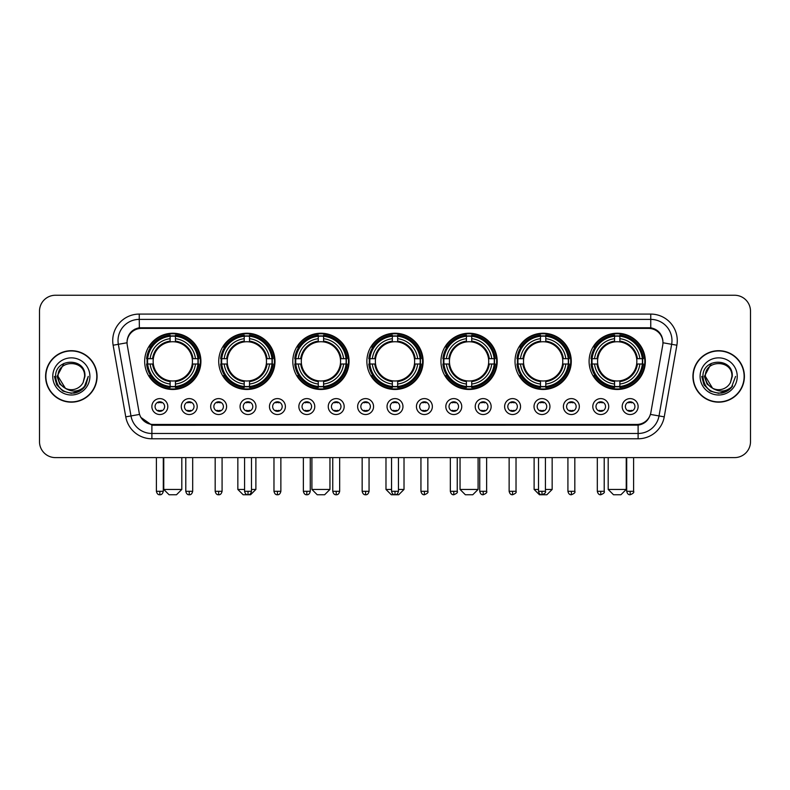 <?xml version="1.0" encoding="UTF-8"?>
<svg xmlns="http://www.w3.org/2000/svg" width="790" height="790" viewBox="0 0 790 790"><rect width="100%" height="100%" fill="white"/><g stroke="black" fill="none" stroke-linecap="round" stroke-linejoin="round"><path stroke-width="1.19" d="M440.948 361.356A28.124 28.124 0 0 0 469.072 389.48A28.124 28.124 0 0 0 497.196 361.356A28.124 28.124 0 0 0 469.072 333.242A28.124 28.124 0 0 0 440.948 361.356M218.731 361.356A28.124 28.124 0 0 0 246.855 389.48A28.124 28.124 0 0 0 274.979 361.356A28.124 28.124 0 0 0 246.855 333.242A28.124 28.124 0 0 0 218.731 361.356M292.804 361.356A28.124 28.124 0 0 0 320.928 389.48A28.124 28.124 0 0 0 349.052 361.356A28.124 28.124 0 0 0 320.928 333.242A28.124 28.124 0 0 0 292.804 361.356M366.876 361.356A28.124 28.124 0 0 0 395 389.48A28.124 28.124 0 0 0 423.124 361.356A28.124 28.124 0 0 0 395 333.242A28.124 28.124 0 0 0 366.876 361.356M515.021 361.356A28.124 28.124 0 0 0 543.145 389.48A28.124 28.124 0 0 0 571.269 361.356A28.124 28.124 0 0 0 543.145 333.242A28.124 28.124 0 0 0 515.021 361.356M589.093 361.356A28.124 28.124 0 0 0 617.217 389.48A28.124 28.124 0 0 0 645.331 361.356A28.124 28.124 0 0 0 617.217 333.242A28.124 28.124 0 0 0 589.093 361.356M144.669 361.356A28.124 28.124 0 0 0 172.783 389.48A28.124 28.124 0 0 0 200.907 361.356A28.124 28.124 0 0 0 172.783 333.242A28.124 28.124 0 0 0 144.669 361.356M197.194 406.564A7.959 7.959 0 0 1 189.235 414.523A7.959 7.959 0 0 1 181.275 406.564A7.959 7.959 0 0 1 189.235 398.604A7.959 7.959 0 0 1 197.194 406.564M184.455 406.564A4.779 4.779 0 0 0 189.235 411.343A4.779 4.779 0 0 0 194.014 406.564A4.779 4.779 0 0 0 189.235 401.794A4.779 4.779 0 0 0 184.455 406.564M226.592 406.564A7.959 7.959 0 0 1 218.633 414.523A7.959 7.959 0 0 1 210.673 406.564A7.959 7.959 0 0 1 218.633 398.604A7.959 7.959 0 0 1 226.592 406.564M213.853 406.564A4.779 4.779 0 0 0 218.633 411.343A4.779 4.779 0 0 0 223.402 406.564A4.779 4.779 0 0 0 218.633 401.794A4.779 4.779 0 0 0 213.853 406.564M255.98 406.564A7.959 7.959 0 0 1 248.02 414.523A7.959 7.959 0 0 1 240.061 406.564A7.959 7.959 0 0 1 248.02 398.604A7.959 7.959 0 0 1 255.98 406.564M243.251 406.564A4.779 4.779 0 0 0 248.02 411.343A4.779 4.779 0 0 0 252.8 406.564A4.779 4.779 0 0 0 248.02 401.794A4.779 4.779 0 0 0 243.251 406.564M285.378 406.564A7.959 7.959 0 0 1 277.418 414.523A7.959 7.959 0 0 1 269.459 406.564A7.959 7.959 0 0 1 277.418 398.604A7.959 7.959 0 0 1 285.378 406.564M272.649 406.564A4.779 4.779 0 0 0 277.418 411.343A4.779 4.779 0 0 0 282.198 406.564A4.779 4.779 0 0 0 277.418 401.794A4.779 4.779 0 0 0 272.649 406.564M314.776 406.564A7.959 7.959 0 0 1 306.816 414.523A7.959 7.959 0 0 1 298.857 406.564A7.959 7.959 0 0 1 306.816 398.604A7.959 7.959 0 0 1 314.776 406.564M302.037 406.564A4.779 4.779 0 0 0 306.816 411.343A4.779 4.779 0 0 0 311.586 406.564A4.779 4.779 0 0 0 306.816 401.794A4.779 4.779 0 0 0 302.037 406.564M344.173 406.564A7.959 7.959 0 0 1 336.214 414.523A7.959 7.959 0 0 1 328.255 406.564A7.959 7.959 0 0 1 336.214 398.604A7.959 7.959 0 0 1 344.173 406.564M331.435 406.564A4.779 4.779 0 0 0 336.214 411.343A4.779 4.779 0 0 0 340.984 406.564A4.779 4.779 0 0 0 336.214 401.794A4.779 4.779 0 0 0 331.435 406.564M373.561 406.564A7.959 7.959 0 0 1 365.602 414.523A7.959 7.959 0 0 1 357.643 406.564A7.959 7.959 0 0 1 365.602 398.604A7.959 7.959 0 0 1 373.561 406.564M360.832 406.564A4.779 4.779 0 0 0 365.602 411.343A4.779 4.779 0 0 0 370.382 406.564A4.779 4.779 0 0 0 365.602 401.794A4.779 4.779 0 0 0 360.832 406.564M402.959 406.564A7.959 7.959 0 0 1 395 414.523A7.959 7.959 0 0 1 387.041 406.564A7.959 7.959 0 0 1 395 398.604A7.959 7.959 0 0 1 402.959 406.564M390.221 406.564A4.779 4.779 0 0 0 395 411.343A4.779 4.779 0 0 0 399.779 406.564A4.779 4.779 0 0 0 395 401.794A4.779 4.779 0 0 0 390.221 406.564M432.357 406.564A7.959 7.959 0 0 1 424.398 414.523A7.959 7.959 0 0 1 416.439 406.564A7.959 7.959 0 0 1 424.398 398.604A7.959 7.959 0 0 1 432.357 406.564M419.618 406.564A4.779 4.779 0 0 0 424.398 411.343A4.779 4.779 0 0 0 429.168 406.564A4.779 4.779 0 0 0 424.398 401.794A4.779 4.779 0 0 0 419.618 406.564M461.745 406.564A7.959 7.959 0 0 1 453.786 414.523A7.959 7.959 0 0 1 445.827 406.564A7.959 7.959 0 0 1 453.786 398.604A7.959 7.959 0 0 1 461.745 406.564M449.016 406.564A4.779 4.779 0 0 0 453.786 411.343A4.779 4.779 0 0 0 458.565 406.564A4.779 4.779 0 0 0 453.786 401.794A4.779 4.779 0 0 0 449.016 406.564M491.143 406.564A7.959 7.959 0 0 1 483.184 414.523A7.959 7.959 0 0 1 475.225 406.564A7.959 7.959 0 0 1 483.184 398.604A7.959 7.959 0 0 1 491.143 406.564M478.414 406.564A4.779 4.779 0 0 0 483.184 411.343A4.779 4.779 0 0 0 487.963 406.564A4.779 4.779 0 0 0 483.184 401.794A4.779 4.779 0 0 0 478.414 406.564M520.541 406.564A7.959 7.959 0 0 1 512.582 414.523A7.959 7.959 0 0 1 504.622 406.564A7.959 7.959 0 0 1 512.582 398.604A7.959 7.959 0 0 1 520.541 406.564M507.802 406.564A4.779 4.779 0 0 0 512.582 411.343A4.779 4.779 0 0 0 517.351 406.564A4.779 4.779 0 0 0 512.582 401.794A4.779 4.779 0 0 0 507.802 406.564M549.939 406.564A7.959 7.959 0 0 1 541.98 414.523A7.959 7.959 0 0 1 534.02 406.564A7.959 7.959 0 0 1 541.98 398.604A7.959 7.959 0 0 1 549.939 406.564M537.2 406.564A4.779 4.779 0 0 0 541.98 411.343A4.779 4.779 0 0 0 546.749 406.564A4.779 4.779 0 0 0 541.98 401.794A4.779 4.779 0 0 0 537.2 406.564M579.327 406.564A7.959 7.959 0 0 1 571.368 414.523A7.959 7.959 0 0 1 563.408 406.564A7.959 7.959 0 0 1 571.368 398.604A7.959 7.959 0 0 1 579.327 406.564M566.598 406.564A4.779 4.779 0 0 0 571.368 411.343A4.779 4.779 0 0 0 576.147 406.564A4.779 4.779 0 0 0 571.368 401.794A4.779 4.779 0 0 0 566.598 406.564M608.725 406.564A7.959 7.959 0 0 1 600.765 414.523A7.959 7.959 0 0 1 592.806 406.564A7.959 7.959 0 0 1 600.765 398.604A7.959 7.959 0 0 1 608.725 406.564M595.986 406.564A4.779 4.779 0 0 0 600.765 411.343A4.779 4.779 0 0 0 605.545 406.564A4.779 4.779 0 0 0 600.765 401.794A4.779 4.779 0 0 0 595.986 406.564M638.123 406.564A7.959 7.959 0 0 1 630.163 414.523A7.959 7.959 0 0 1 622.204 406.564A7.959 7.959 0 0 1 630.163 398.604A7.959 7.959 0 0 1 638.123 406.564M625.384 406.564A4.779 4.779 0 0 0 630.163 411.343A4.779 4.779 0 0 0 634.933 406.564A4.779 4.779 0 0 0 630.163 401.794A4.779 4.779 0 0 0 625.384 406.564M167.796 406.564A7.959 7.959 0 0 1 159.837 414.523A7.959 7.959 0 0 1 151.878 406.564A7.959 7.959 0 0 1 159.837 398.604A7.959 7.959 0 0 1 167.796 406.564M155.067 406.564A4.779 4.779 0 0 0 159.837 411.343A4.779 4.779 0 0 0 164.616 406.564A4.779 4.779 0 0 0 159.837 401.794A4.779 4.779 0 0 0 155.067 406.564M127.269 345.22A14.329 14.329 0 0 1 141.37 328.413L648.63 328.413A14.329 14.329 0 0 1 662.731 345.22L650.851 412.607A14.329 14.329 0 0 1 636.74 424.447L153.26 424.447A14.329 14.329 0 0 1 139.149 412.607L127.269 345.22M147.187 364.012A25.734 25.734 0 0 1 147.187 358.709M591.621 364.012A25.734 25.734 0 0 1 591.621 358.709M517.549 364.012A25.734 25.734 0 0 1 517.549 358.709M369.404 364.012A25.734 25.734 0 0 1 369.404 358.709M295.332 364.012A25.734 25.734 0 0 1 295.332 358.709M221.259 364.012A25.734 25.734 0 0 1 221.259 358.709M443.476 364.012A25.734 25.734 0 0 1 443.476 358.709M45.603 376.425A25.734 25.734 0 0 0 71.337 402.159A25.734 25.734 0 0 0 97.071 376.425A25.734 25.734 0 0 0 71.337 350.691A25.734 25.734 0 0 0 45.603 376.425M692.929 376.425A25.734 25.734 0 0 0 718.663 402.159A25.734 25.734 0 0 0 744.397 376.425A25.734 25.734 0 0 0 718.663 350.691A25.734 25.734 0 0 0 692.929 376.425M127.111 340.618L127.072 342.761L127.111 340.618C128.217 333.558 132.266 329.282 139.247 327.771L650.753 327.771C657.724 329.272 661.773 333.548 662.889 340.618L662.929 342.761M139.247 314.084L650.753 314.084A26.534 26.534 0 0 1 676.872 345.22L664.242 416.853A26.534 26.534 0 0 1 638.113 438.776L151.887 438.776A26.534 26.534 0 0 1 125.758 416.853L113.128 345.22A26.534 26.534 0 0 1 139.247 314.084L139.247 319.387L650.753 319.387A21.221 21.221 0 0 1 671.648 344.302L659.018 415.925A21.221 21.221 0 0 1 638.113 433.473L151.887 433.473A21.221 21.221 0 0 1 130.982 415.925L118.352 344.302A21.221 21.221 0 0 1 139.247 319.387L139.366 327.751M130.933 332.126L134.744 329.242M134.873 329.173L138.576 327.89M638.113 438.776L638.113 425.148C644.423 424.102 648.501 420.517 650.358 414.404C648.511 420.517 644.433 424.092 638.113 425.148L153.536 425.247L151.887 425.148L140.709 417.288M661.516 335.701L662.889 340.618M750.5 311.161A15.919 15.919 0 0 0 734.582 295.253L55.419 295.253A15.919 15.919 0 0 0 39.5 311.161L39.5 441.689A15.919 15.919 0 0 0 55.419 457.608L734.582 457.608A15.919 15.919 0 0 0 750.5 441.689L750.5 311.161L750.5 441.689M650.417 414.414L659.018 415.925L671.648 344.302L676.872 345.22M39.5 311.161L39.5 441.689M734.582 295.253L55.419 295.253M55.419 457.608L734.582 457.608M96.805 376.425A25.468 25.468 0 0 0 71.337 350.957A25.468 25.468 0 0 0 45.869 376.425A25.468 25.468 0 0 0 71.337 401.903A25.468 25.468 0 0 0 96.805 376.425M80.471 390.665L71.337 393.341L62.884 391.08L56.692 384.888L54.421 376.425L56.692 384.888L62.884 391.08L71.337 393.341L79.79 391.08L85.982 384.888L88.253 376.425L84.066 387.554L81.706 389.796M66.36 388.957L59.783 384.118L57.058 376.425L63.98 363.351M84.599 376.425L83.148 382.469L84.925 376.425C86.238 357.278 55.033 357.742 55.616 376.425C56.673 387.712 62.894 393.262 74.27 393.084C78.911 392.196 82.585 389.826 85.29 385.974C79.178 391.86 72.532 392.63 65.382 388.285L58.075 376.425C57.255 359.322 85.409 359.322 84.599 376.425L83.148 382.469A13.262 13.262 0 0 1 65.382 388.285L58.075 376.425C57.255 359.322 85.409 359.322 84.599 376.425C85.409 359.322 57.255 359.322 58.075 376.425C57.255 359.322 85.409 359.322 84.599 376.425M65.284 388.236L58.075 376.425C58.302 381.777 60.741 385.727 65.382 388.285M52.762 376.425A18.575 18.575 0 0 0 71.337 395A18.575 18.575 0 0 0 89.902 376.425A18.575 18.575 0 0 0 71.337 357.86A18.575 18.575 0 0 0 52.762 376.425M85.29 385.974L80.541 390.615M80.432 390.685L74.349 393.074M88.253 376.425L85.982 384.888L79.79 391.08L71.337 393.341L62.884 391.08L56.692 384.888L54.421 376.425L56.692 384.888L62.884 391.08L71.337 393.341L79.79 391.08L85.982 384.888L88.253 376.425M744.131 376.425A25.468 25.468 0 0 0 718.663 350.957A25.468 25.468 0 0 0 693.195 376.425A25.468 25.468 0 0 0 718.663 401.903A25.468 25.468 0 0 0 744.131 376.425M735.579 376.425L731.402 387.554L729.032 389.796M713.686 388.957L707.109 384.118L704.384 376.425L711.306 363.351M712.531 388.186L705.401 376.425C704.591 359.322 732.745 359.322 731.925 376.425L730.474 382.469L732.251 376.425C733.564 357.278 702.359 357.742 702.942 376.425C703.999 387.712 710.22 393.262 721.606 393.084C726.237 392.196 729.911 389.826 732.626 385.974C726.504 391.86 719.868 392.63 712.708 388.285L712.699 388.275M731.925 376.425C732.745 359.322 704.591 359.322 705.401 376.425C704.591 359.322 732.745 359.322 731.925 376.425L730.474 382.469A13.262 13.262 0 0 1 712.708 388.285C708.077 385.727 705.638 381.777 705.401 376.425C704.591 359.322 732.745 359.322 731.925 376.425L730.474 382.469M700.098 376.425A18.575 18.575 0 0 0 718.663 395A18.575 18.575 0 0 0 737.238 376.425A18.575 18.575 0 0 0 718.663 357.86A18.575 18.575 0 0 0 700.098 376.425M732.626 385.974L727.886 390.606M727.758 390.685L721.675 393.074L727.797 390.665L721.675 393.074L727.797 390.665L718.663 393.341L710.21 391.08L704.018 384.888L701.747 376.425M727.778 390.675L721.685 393.074L727.778 390.675M176.496 494.747L169.07 494.747L163.767 489.445L181.809 489.445L176.496 494.747M175.439 386.478L175.439 387.544A26.317 26.317 0 0 0 198.971 364.012L197.905 364.012A25.26 25.26 0 0 1 175.439 386.478L175.439 384.019A22.811 22.811 0 0 0 195.446 364.012L192.237 364.012A19.631 19.631 0 0 0 175.439 341.912L175.439 336.244A25.26 25.26 0 0 1 197.905 358.709L198.971 358.709A26.317 26.317 0 0 0 175.439 335.177L175.439 336.244M147.671 364.012L146.604 364.012A26.317 26.317 0 0 0 170.136 387.544L170.136 386.478A25.26 25.26 0 0 1 147.671 364.012L150.13 364.012A22.811 22.811 0 0 0 170.136 384.019L170.136 380.81A19.631 19.631 0 0 0 192.237 364.012L193.027 364.012A20.412 20.412 0 0 1 175.439 381.6L175.439 384.019M170.136 336.244L170.136 335.177A26.317 26.317 0 0 0 146.604 358.709L147.671 358.709A25.26 25.26 0 0 1 170.136 336.244L170.136 338.703A22.811 22.811 0 0 0 150.13 358.709L153.329 358.709A19.631 19.631 0 0 0 170.136 380.81L170.136 381.6A20.412 20.412 0 0 1 152.549 364.012L150.13 364.012M147.72 364.012A25.201 25.201 0 0 1 147.72 358.709M175.439 336.293A25.201 25.201 0 0 0 170.136 336.293M197.846 358.709A25.201 25.201 0 0 1 197.846 364.012M197.905 358.709L195.446 358.709A22.811 22.811 0 0 0 175.439 338.703M195.446 364.012L197.905 364.012M170.136 384.019L170.136 386.478M192.237 358.709L195.446 358.709M192.237 364.012A19.631 19.631 0 0 1 175.439 380.81L175.439 381.6M170.136 380.81A19.631 19.631 0 0 1 153.329 364.012L152.549 364.012M175.439 386.419A25.201 25.201 0 0 1 170.136 386.419M150.13 358.709L147.671 358.709M170.136 341.873L170.136 338.703M175.439 341.912A19.631 19.631 0 0 0 153.329 358.709L152.549 358.709A20.412 20.412 0 0 1 170.136 341.122M175.439 341.873L175.439 341.122A20.412 20.412 0 0 1 193.027 358.709M150.712 347.037L149.201 347.037A27.591 27.591 0 0 1 200.374 361.356A27.591 27.591 0 0 1 149.201 375.685L150.712 375.685M251.477 489.445L255.881 489.445L250.568 494.747L243.142 494.747L237.839 489.445L244.574 489.445M249.512 386.478L249.512 387.544A26.317 26.317 0 0 0 273.044 364.012L271.977 364.012A25.26 25.26 0 0 1 249.512 386.478L249.512 384.019A22.811 22.811 0 0 0 269.518 364.012L266.309 364.012A19.631 19.631 0 0 0 249.512 341.912L249.512 336.244A25.26 25.26 0 0 1 271.977 358.709L273.044 358.709A26.317 26.317 0 0 0 249.512 335.177L249.512 336.244M221.743 364.012L220.677 364.012A26.317 26.317 0 0 0 244.209 387.544L244.209 386.478A25.26 25.26 0 0 1 221.743 364.012L224.192 364.012A22.811 22.811 0 0 0 244.209 384.019L244.209 380.81A19.631 19.631 0 0 0 266.309 364.012L267.089 364.012A20.412 20.412 0 0 1 249.512 381.6L249.512 384.019M244.209 336.244L244.209 335.177A26.317 26.317 0 0 0 220.677 358.709L221.743 358.709A25.26 25.26 0 0 1 244.209 336.244L244.209 338.703A22.811 22.811 0 0 0 224.192 358.709L227.401 358.709A19.631 19.631 0 0 0 244.209 380.81L244.209 381.6A20.412 20.412 0 0 1 226.621 364.012L224.192 364.012M221.793 364.012A25.201 25.201 0 0 1 221.793 358.709M249.512 336.293A25.201 25.201 0 0 0 244.209 336.293M271.918 358.709A25.201 25.201 0 0 1 271.918 364.012M271.977 358.709L269.518 358.709A22.811 22.811 0 0 0 249.512 338.703M269.518 364.012L271.977 364.012M244.209 384.019L244.209 386.478M266.309 358.709L269.518 358.709M266.309 364.012A19.631 19.631 0 0 1 249.512 380.81L249.512 381.6M244.209 380.81A19.631 19.631 0 0 1 227.401 364.012L226.621 364.012M249.512 386.419A25.201 25.201 0 0 1 244.209 386.419M224.192 358.709L221.743 358.709M244.209 341.873L244.209 338.703M249.512 341.912A19.631 19.631 0 0 0 227.401 358.709L226.621 358.709A20.412 20.412 0 0 1 244.209 341.122M249.512 341.873L249.512 341.122A20.412 20.412 0 0 1 267.089 358.709M224.785 347.037L223.274 347.037A27.591 27.591 0 0 1 274.446 361.356A27.591 27.591 0 0 1 223.274 375.685L224.785 375.685M324.641 494.747L317.215 494.747L311.912 489.445L329.953 489.445L324.641 494.747M323.584 386.478L323.584 387.544A26.317 26.317 0 0 0 347.116 364.012L346.05 364.012A25.26 25.26 0 0 1 323.584 386.478L323.584 384.019A22.811 22.811 0 0 0 343.591 364.012L340.381 364.012A19.631 19.631 0 0 0 323.584 341.912L323.584 336.244A25.26 25.26 0 0 1 346.05 358.709L347.116 358.709A26.317 26.317 0 0 0 323.584 335.177L323.584 336.244M295.816 364.012L294.749 364.012A26.317 26.317 0 0 0 318.271 387.544L318.271 386.478A25.26 25.26 0 0 1 295.816 364.012L298.265 364.012A22.811 22.811 0 0 0 318.271 384.019L318.271 380.81A19.631 19.631 0 0 0 340.381 364.012L341.162 364.012A20.412 20.412 0 0 1 323.584 381.6L323.584 384.019M318.271 336.244L318.271 335.177A26.317 26.317 0 0 0 294.749 358.709L295.816 358.709A25.26 25.26 0 0 1 318.271 336.244L318.271 338.703A22.811 22.811 0 0 0 298.265 358.709L301.474 358.709A19.631 19.631 0 0 0 318.271 380.81L318.271 381.6A20.412 20.412 0 0 1 300.694 364.012L298.265 364.012M295.865 364.012A25.201 25.201 0 0 1 295.865 358.709M323.584 336.293A25.201 25.201 0 0 0 318.271 336.293M345.99 358.709A25.201 25.201 0 0 1 345.99 364.012M346.05 358.709L343.591 358.709A22.811 22.811 0 0 0 323.584 338.703M343.591 364.012L346.05 364.012M318.271 384.019L318.271 386.478M340.381 358.709L343.591 358.709M340.381 364.012A19.631 19.631 0 0 1 323.584 380.81L323.584 381.6M318.271 380.81A19.631 19.631 0 0 1 301.474 364.012L300.694 364.012M323.584 386.419A25.201 25.201 0 0 1 318.271 386.419M298.265 358.709L295.816 358.709M318.271 341.873L318.271 338.703M323.584 341.912A19.631 19.631 0 0 0 301.474 358.709L300.694 358.709A20.412 20.412 0 0 1 318.271 341.122M323.584 341.873L323.584 341.122A20.412 20.412 0 0 1 341.162 358.709M298.847 347.037L297.346 347.037A27.591 27.591 0 0 1 348.518 361.356A27.591 27.591 0 0 1 297.346 375.685L298.847 375.685M398.446 489.445L404.016 489.445L398.713 494.747L391.287 494.747L385.984 489.445L391.554 489.445M397.656 386.478L397.656 387.544A26.317 26.317 0 0 0 421.179 364.012L420.112 364.012A25.26 25.26 0 0 1 397.656 386.478L397.656 384.019A22.811 22.811 0 0 0 417.663 364.012L414.454 364.012A19.631 19.631 0 0 0 397.656 341.912L397.656 336.244A25.26 25.26 0 0 1 420.112 358.709L421.179 358.709A26.317 26.317 0 0 0 397.656 335.177L397.656 336.244M369.888 364.012L368.821 364.012A26.317 26.317 0 0 0 392.344 387.544L392.344 386.478A25.26 25.26 0 0 1 369.888 364.012L372.337 364.012A22.811 22.811 0 0 0 392.344 384.019L392.344 380.81A19.631 19.631 0 0 0 414.454 364.012L415.234 364.012A20.412 20.412 0 0 1 397.656 381.6L397.656 384.019M392.344 336.244L392.344 335.177A26.317 26.317 0 0 0 368.821 358.709L369.888 358.709A25.26 25.26 0 0 1 392.344 336.244L392.344 338.703A22.811 22.811 0 0 0 372.337 358.709L375.546 358.709A19.631 19.631 0 0 0 392.344 380.81L392.344 381.6A20.412 20.412 0 0 1 374.766 364.012L372.337 364.012M369.937 364.012A25.201 25.201 0 0 1 369.937 358.709M397.656 336.293A25.201 25.201 0 0 0 392.344 336.293M420.063 358.709A25.201 25.201 0 0 1 420.063 364.012M420.112 358.709L417.663 358.709A22.811 22.811 0 0 0 397.656 338.703M417.663 364.012L420.112 364.012M392.344 384.019L392.344 386.478M414.454 358.709L417.663 358.709M414.454 364.012A19.631 19.631 0 0 1 397.656 380.81L397.656 381.6M392.344 380.81A19.631 19.631 0 0 1 375.546 364.012L374.766 364.012M397.656 386.419A25.201 25.201 0 0 1 392.344 386.419M372.337 358.709L369.888 358.709M392.344 341.873L392.344 338.703M397.656 341.912A19.631 19.631 0 0 0 375.546 358.709L374.766 358.709A20.412 20.412 0 0 1 392.344 341.122M397.656 341.873L397.656 341.122A20.412 20.412 0 0 1 415.234 358.709M372.92 347.037L371.418 347.037A27.591 27.591 0 0 1 422.591 361.356A27.591 27.591 0 0 1 371.418 375.685L372.92 375.685M472.785 494.747L465.359 494.747L460.047 489.445L478.088 489.445L472.785 494.747M471.729 386.478L471.729 387.544A26.317 26.317 0 0 0 495.251 364.012L494.185 364.012A25.26 25.26 0 0 1 471.729 386.478L471.729 384.019A22.811 22.811 0 0 0 491.736 364.012L488.526 364.012A19.631 19.631 0 0 0 471.729 341.912L471.729 336.244A25.26 25.26 0 0 1 494.185 358.709L495.251 358.709A26.317 26.317 0 0 0 471.729 335.177L471.729 336.244M443.95 364.012L442.884 364.012A26.317 26.317 0 0 0 466.416 387.544L466.416 386.478A25.26 25.26 0 0 1 443.95 364.012L446.409 364.012A22.811 22.811 0 0 0 466.416 384.019L466.416 380.81A19.631 19.631 0 0 0 488.526 364.012L489.306 364.012A20.412 20.412 0 0 1 471.729 381.6L471.729 384.019M466.416 336.244L466.416 335.177A26.317 26.317 0 0 0 442.884 358.709L443.95 358.709A25.26 25.26 0 0 1 466.416 336.244L466.416 338.703A22.811 22.811 0 0 0 446.409 358.709L449.619 358.709A19.631 19.631 0 0 0 466.416 380.81L466.416 381.6A20.412 20.412 0 0 1 448.839 364.012L446.409 364.012M444.01 364.012A25.201 25.201 0 0 1 444.01 358.709M471.729 336.293A25.201 25.201 0 0 0 466.416 336.293M494.135 358.709A25.201 25.201 0 0 1 494.135 364.012M494.185 358.709L491.736 358.709A22.811 22.811 0 0 0 471.729 338.703M491.736 364.012L494.185 364.012M466.416 384.019L466.416 386.478M488.526 358.709L491.736 358.709M488.526 364.012A19.631 19.631 0 0 1 471.729 380.81L471.729 381.6M466.416 380.81A19.631 19.631 0 0 1 449.619 364.012L448.839 364.012M471.729 386.419A25.201 25.201 0 0 1 466.416 386.419M446.409 358.709L443.95 358.709M466.416 341.873L466.416 338.703M471.729 341.912A19.631 19.631 0 0 0 449.619 358.709L448.839 358.709A20.412 20.412 0 0 1 466.416 341.122M471.729 341.873L471.729 341.122A20.412 20.412 0 0 1 489.306 358.709M446.992 347.037L445.491 347.037A27.591 27.591 0 0 1 496.663 361.356A27.591 27.591 0 0 1 445.491 375.685L446.992 375.685M545.426 489.445L552.161 489.445L546.858 494.747L539.432 494.747L534.119 489.445L538.523 489.445M545.791 386.478L545.791 387.544A26.317 26.317 0 0 0 569.323 364.012L568.257 364.012A25.26 25.26 0 0 1 545.791 386.478L545.791 384.019A22.811 22.811 0 0 0 565.808 364.012L562.599 364.012A19.631 19.631 0 0 0 545.791 341.912L545.791 336.244A25.26 25.26 0 0 1 568.257 358.709L569.323 358.709A26.317 26.317 0 0 0 545.791 335.177L545.791 336.244M518.023 364.012L516.956 364.012A26.317 26.317 0 0 0 540.488 387.544L540.488 386.478A25.26 25.26 0 0 1 518.023 364.012L520.482 364.012A22.811 22.811 0 0 0 540.488 384.019L540.488 380.81A19.631 19.631 0 0 0 562.599 364.012L563.379 364.012A20.412 20.412 0 0 1 545.791 381.6L545.791 384.019M540.488 336.244L540.488 335.177A26.317 26.317 0 0 0 516.956 358.709L518.023 358.709A25.26 25.26 0 0 1 540.488 336.244L540.488 338.703A22.811 22.811 0 0 0 520.482 358.709L523.691 358.709A19.631 19.631 0 0 0 540.488 380.81L540.488 381.6A20.412 20.412 0 0 1 522.911 364.012L520.482 364.012M518.082 364.012A25.201 25.201 0 0 1 518.082 358.709M545.791 336.293A25.201 25.201 0 0 0 540.488 336.293M568.207 358.709A25.201 25.201 0 0 1 568.207 364.012M568.257 358.709L565.808 358.709A22.811 22.811 0 0 0 545.791 338.703M565.808 364.012L568.257 364.012M540.488 384.019L540.488 386.478M562.599 358.709L565.808 358.709M562.599 364.012A19.631 19.631 0 0 1 545.791 380.81L545.791 381.6M540.488 380.81A19.631 19.631 0 0 1 523.691 364.012L522.911 364.012M545.791 386.419A25.201 25.201 0 0 1 540.488 386.419M520.482 358.709L518.023 358.709M540.488 341.873L540.488 338.703M545.791 341.912A19.631 19.631 0 0 0 523.691 358.709L522.911 358.709A20.412 20.412 0 0 1 540.488 341.122M545.791 341.873L545.791 341.122A20.412 20.412 0 0 1 563.379 358.709M521.064 347.037L519.563 347.037A27.591 27.591 0 0 1 570.736 361.356A27.591 27.591 0 0 1 519.563 375.685L521.064 375.685M620.93 494.747L613.504 494.747L608.191 489.445L626.233 489.445L620.93 494.747M619.864 386.478L619.864 387.544A26.317 26.317 0 0 0 643.396 364.012L642.329 364.012A25.26 25.26 0 0 1 619.864 386.478L619.864 384.019A22.811 22.811 0 0 0 639.87 364.012L636.671 364.012A19.631 19.631 0 0 0 619.864 341.912L619.864 336.244A25.26 25.26 0 0 1 642.329 358.709L643.396 358.709A26.317 26.317 0 0 0 619.864 335.177L619.864 336.244M592.095 364.012L591.029 364.012A26.317 26.317 0 0 0 614.561 387.544L614.561 386.478A25.26 25.26 0 0 1 592.095 364.012L594.554 364.012A22.811 22.811 0 0 0 614.561 384.019L614.561 380.81A19.631 19.631 0 0 0 636.671 364.012L637.451 364.012A20.412 20.412 0 0 1 619.864 381.6L619.864 384.019M614.561 336.244L614.561 335.177A26.317 26.317 0 0 0 591.029 358.709L592.095 358.709A25.26 25.26 0 0 1 614.561 336.244L614.561 338.703A22.811 22.811 0 0 0 594.554 358.709L597.763 358.709A19.631 19.631 0 0 0 614.561 380.81L614.561 381.6A20.412 20.412 0 0 1 596.973 364.012L594.554 364.012M592.154 364.012A25.201 25.201 0 0 1 592.154 358.709M619.864 336.293A25.201 25.201 0 0 0 614.561 336.293M642.28 358.709A25.201 25.201 0 0 1 642.28 364.012M642.329 358.709L639.87 358.709A22.811 22.811 0 0 0 619.864 338.703M639.87 364.012L642.329 364.012M614.561 384.019L614.561 386.478M636.671 358.709L639.87 358.709M636.671 364.012A19.631 19.631 0 0 1 619.864 380.81L619.864 381.6M614.561 380.81A19.631 19.631 0 0 1 597.763 364.012L596.973 364.012M619.864 386.419A25.201 25.201 0 0 1 614.561 386.419M594.554 358.709L592.095 358.709M614.561 341.873L614.561 338.703M619.864 341.912A19.631 19.631 0 0 0 597.763 358.709L596.973 358.709A20.412 20.412 0 0 1 614.561 341.122M619.864 341.873L619.864 341.122A20.412 20.412 0 0 1 637.451 358.709M595.137 347.037L593.636 347.037A27.591 27.591 0 0 1 644.808 361.356A27.591 27.591 0 0 1 593.636 375.685L595.137 375.685M158.247 411.067L158.247 410.316A4.069 4.069 0 0 0 161.427 410.316L161.427 411.067M161.427 402.061L161.427 402.821A4.069 4.069 0 0 0 158.247 402.821L158.247 402.061M187.645 411.067L187.645 410.316A4.069 4.069 0 0 0 190.825 410.316L190.825 411.067M190.825 402.061L190.825 402.821A4.069 4.069 0 0 0 187.645 402.821L187.645 402.061M217.043 411.067L217.043 410.316A4.069 4.069 0 0 0 220.222 410.316L220.222 411.067M220.222 402.061L220.222 402.821A4.069 4.069 0 0 0 217.043 402.821L217.043 402.061M246.431 411.067L246.431 410.316A4.069 4.069 0 0 0 249.62 410.316L249.62 411.067M249.62 402.061L249.62 402.821A4.069 4.069 0 0 0 246.431 402.821L246.431 402.061M275.829 411.067L275.829 410.316A4.069 4.069 0 0 0 279.008 410.316L279.008 411.067M279.008 402.061L279.008 402.821A4.069 4.069 0 0 0 275.829 402.821L275.829 402.061M305.226 411.067L305.226 410.316A4.069 4.069 0 0 0 308.406 410.316L308.406 411.067M308.406 402.061L308.406 402.821A4.069 4.069 0 0 0 305.226 402.821L305.226 402.061M334.614 411.067L334.614 410.316A4.069 4.069 0 0 0 337.804 410.316L337.804 411.067M337.804 402.061L337.804 402.821A4.069 4.069 0 0 0 334.614 402.821L334.614 402.061M364.012 411.067L364.012 410.316A4.069 4.069 0 0 0 367.192 410.316L367.192 411.067M367.192 402.061L367.192 402.821A4.069 4.069 0 0 0 364.012 402.821L364.012 402.061M393.41 411.067L393.41 410.316A4.069 4.069 0 0 0 396.59 410.316L396.59 411.067M396.59 402.061L396.59 402.821A4.069 4.069 0 0 0 393.41 402.821L393.41 402.061M422.808 411.067L422.808 410.316A4.069 4.069 0 0 0 425.988 410.316L425.988 411.067M425.988 402.061L425.988 402.821A4.069 4.069 0 0 0 422.808 402.821L422.808 402.061M452.196 411.067L452.196 410.316A4.069 4.069 0 0 0 455.386 410.316L455.386 411.067M455.386 402.061L455.386 402.821A4.069 4.069 0 0 0 452.196 402.821L452.196 402.061M481.594 411.067L481.594 410.316A4.069 4.069 0 0 0 484.774 410.316L484.774 411.067M484.774 402.061L484.774 402.821A4.069 4.069 0 0 0 481.594 402.821L481.594 402.061M510.992 411.067L510.992 410.316A4.069 4.069 0 0 0 514.171 410.316L514.171 411.067M514.171 402.061L514.171 402.821A4.069 4.069 0 0 0 510.992 402.821L510.992 402.061M540.38 411.067L540.38 410.316A4.069 4.069 0 0 0 543.569 410.316L543.569 411.067M543.569 402.061L543.569 402.821A4.069 4.069 0 0 0 540.38 402.821L540.38 402.061M569.778 411.067L569.778 410.316A4.069 4.069 0 0 0 572.957 410.316L572.957 411.067M572.957 402.061L572.957 402.821A4.069 4.069 0 0 0 569.778 402.821L569.778 402.061M599.176 411.067L599.176 410.316A4.069 4.069 0 0 0 602.355 410.316L602.355 411.067M602.355 402.061L602.355 402.821A4.069 4.069 0 0 0 599.176 402.821L599.176 402.061M628.573 411.067L628.573 410.316A4.069 4.069 0 0 0 631.753 410.316L631.753 411.067M631.753 402.061L631.753 402.821A4.069 4.069 0 0 0 628.573 402.821L628.573 402.061M650.753 314.084L650.753 327.771M113.128 345.22L118.352 344.302A21.221 21.221 0 0 1 118.026 340.618M118.352 344.302L127.052 342.761M151.887 438.776L151.887 425.148M125.758 416.853L139.583 414.414M662.948 342.761L671.648 344.302M659.018 415.925L664.242 416.853M170.136 386.666A25.438 25.438 0 0 0 175.439 386.666M198.093 364.012A25.438 25.438 0 0 0 198.093 358.709M175.439 336.056A25.438 25.438 0 0 0 170.136 336.056M244.209 386.666A25.438 25.438 0 0 0 249.512 386.666M272.155 364.012A25.438 25.438 0 0 0 272.155 358.709M249.512 336.056A25.438 25.438 0 0 0 244.209 336.056M318.271 386.666A25.438 25.438 0 0 0 323.584 386.666M346.227 364.012A25.438 25.438 0 0 0 346.227 358.709M323.584 336.056A25.438 25.438 0 0 0 318.271 336.056M392.344 386.666A25.438 25.438 0 0 0 397.656 386.666M420.3 364.012A25.438 25.438 0 0 0 420.3 358.709M397.656 336.056A25.438 25.438 0 0 0 392.344 336.056M466.416 386.666A25.438 25.438 0 0 0 471.729 386.666M494.372 364.012A25.438 25.438 0 0 0 494.372 358.709M471.729 336.056A25.438 25.438 0 0 0 466.416 336.056M540.488 386.666A25.438 25.438 0 0 0 545.791 386.666M568.445 364.012A25.438 25.438 0 0 0 568.445 358.709M545.791 336.056A25.438 25.438 0 0 0 540.488 336.056M614.561 386.666A25.438 25.438 0 0 0 619.864 386.666M642.517 364.012A25.438 25.438 0 0 0 642.517 358.709M619.864 336.056A25.438 25.438 0 0 0 614.561 336.056M159.837 491.301L156.39 491.301C156.993 493.76 158.138 494.915 159.837 494.747L159.837 491.301L163.293 491.301L163.293 457.608M189.235 491.301L185.788 491.301C186.391 493.76 187.536 494.915 189.235 494.747L189.235 491.301L192.681 491.301L192.681 457.608M218.633 491.301L215.176 491.301C215.779 493.76 216.934 494.915 218.633 494.747L218.633 491.301L222.079 491.301L222.079 457.608M248.02 491.301L244.574 491.301C245.177 493.76 246.332 494.915 248.02 494.747L248.02 491.301L251.477 491.301L251.477 457.608M277.418 491.301L273.972 491.301C274.574 493.76 275.72 494.915 277.418 494.747L277.418 491.301L280.865 491.301L280.865 457.608M306.816 491.301L303.37 491.301C303.972 493.76 305.118 494.915 306.816 494.747L306.816 491.301L310.263 491.301L310.263 457.608M336.214 491.301L332.758 491.301C333.36 493.76 334.516 494.915 336.214 494.747L336.214 491.301L339.661 491.301L339.661 457.608M365.602 491.301L362.156 491.301C362.758 493.76 363.904 494.915 365.602 494.747L365.602 491.301L369.058 491.301L369.058 457.608M395 491.301L391.554 491.301C392.156 493.76 393.301 494.915 395 494.747L395 491.301L398.446 491.301L398.446 457.608M424.398 491.301L420.942 491.301C421.544 493.76 422.699 494.915 424.398 494.747L424.398 491.301L427.844 491.301L427.844 457.608M453.786 491.301L450.34 491.301C450.942 493.76 452.097 494.915 453.786 494.747L453.786 491.301L457.242 491.301L457.242 457.608M483.184 491.301L479.737 491.301C480.34 493.76 481.485 494.915 483.184 494.747L483.184 491.301L486.63 491.301L486.63 457.608M512.582 491.301L509.135 491.301C509.738 493.76 510.883 494.915 512.582 494.747L512.582 491.301L516.028 491.301L516.028 457.608M541.98 491.301L538.523 491.301C539.126 493.76 540.281 494.915 541.98 494.747L541.98 491.301L545.426 491.301L545.426 457.608M571.368 491.301L567.921 491.301C568.524 493.76 569.669 494.915 571.368 494.747L571.368 491.301L574.824 491.301L574.824 457.608M600.765 491.301L597.319 491.301C597.921 493.76 599.067 494.915 600.765 494.747L600.765 491.301L604.212 491.301L604.212 457.608M630.163 491.301L626.707 491.301C627.309 493.76 628.465 494.915 630.163 494.747L630.163 491.301L633.61 491.301L633.61 457.608M181.809 457.608L181.809 489.445M163.767 457.608L163.767 489.445M255.881 457.608L255.881 489.445M237.839 457.608L237.839 489.445M329.953 457.608L329.953 489.445M311.912 457.608L311.912 489.445M404.016 457.608L404.016 489.445M385.984 457.608L385.984 489.445M478.088 457.608L478.088 489.445M460.047 457.608L460.047 489.445M552.161 457.608L552.161 489.445M534.119 457.608L534.119 489.445M626.233 457.608L626.233 489.445M608.191 457.608L608.191 489.445M156.39 491.301L156.39 457.608M163.293 491.301C162.691 493.76 161.535 494.915 159.837 494.747M185.788 491.301L185.788 457.608M192.681 491.301C192.079 493.76 190.933 494.915 189.235 494.747M215.176 491.301L215.176 457.608M222.079 491.301C221.477 493.76 220.331 494.915 218.633 494.747M244.574 491.301L244.574 457.608M251.477 491.301C250.874 493.76 249.719 494.915 248.02 494.747M273.972 491.301L273.972 457.608M280.865 491.301C280.262 493.76 279.117 494.915 277.418 494.747M303.37 491.301L303.37 457.608M310.263 491.301C309.66 493.76 308.515 494.915 306.816 494.747M332.758 491.301L332.758 457.608M339.661 491.301C339.058 493.76 337.903 494.915 336.214 494.747M362.156 491.301L362.156 457.608M369.058 491.301C368.456 493.76 367.301 494.915 365.602 494.747M391.554 491.301L391.554 457.608M398.446 491.301C397.844 493.76 396.699 494.915 395 494.747M420.942 491.301L420.942 457.608M427.844 491.301C428.545 492.407 427.39 493.553 424.398 494.747M450.34 491.301L450.34 457.608M457.242 491.301C457.943 492.407 456.788 493.553 453.786 494.747M479.737 491.301L479.737 457.608M486.63 491.301C487.331 492.407 486.186 493.553 483.184 494.747M509.135 491.301L509.135 457.608M516.028 491.301C516.729 492.407 515.584 493.553 512.582 494.747M538.523 491.301L538.523 457.608M545.426 491.301C546.127 492.407 544.972 493.553 541.98 494.747M567.921 491.301L567.921 457.608M574.824 491.301C575.515 492.407 574.37 493.553 571.368 494.747M597.319 491.301L597.319 457.608M604.212 491.301C604.913 492.407 603.767 493.553 600.765 494.747M626.707 491.301L626.707 457.608M633.61 491.301C634.311 492.407 633.155 493.553 630.163 494.747"/></g></svg>
